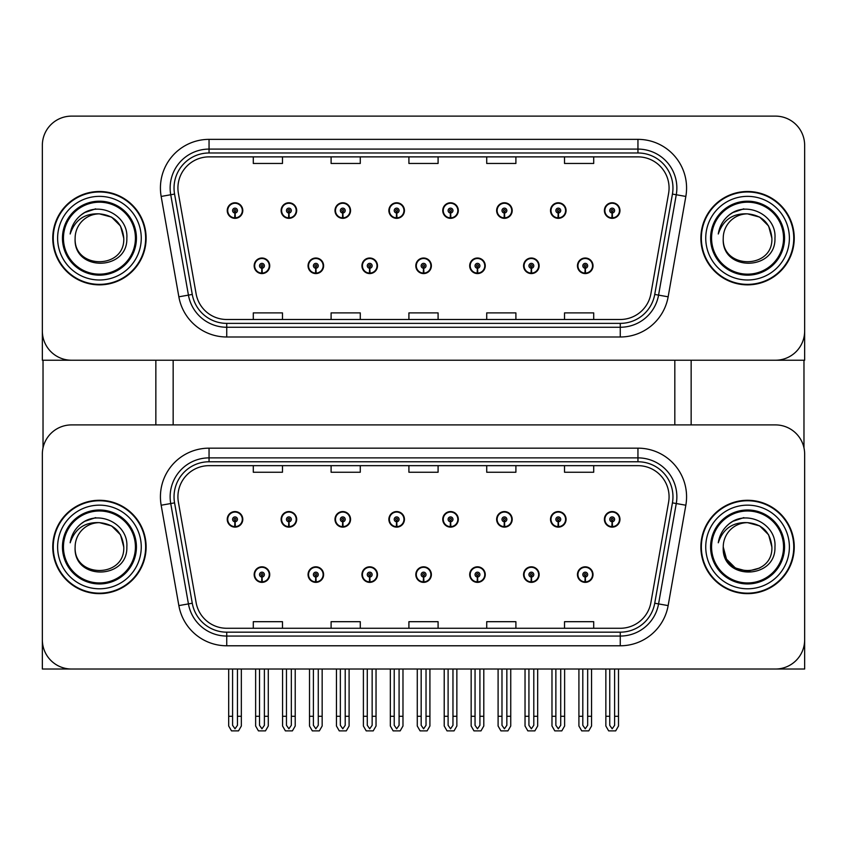 <?xml version="1.0" encoding="UTF-8"?>
<svg xmlns="http://www.w3.org/2000/svg" width="847" height="847" viewBox="0 0 847 847"><rect width="100%" height="100%" fill="white"/><g stroke="black" fill="none" stroke-linecap="round" stroke-linejoin="round"><path stroke-width="1.27" d="M415.813 574.584A7.782 7.782 0 0 0 423.595 582.365A7.782 7.782 0 0 0 431.377 574.584A7.782 7.782 0 0 0 423.595 566.812A7.782 7.782 0 0 0 415.813 574.584M469.693 574.584A7.782 7.782 0 0 0 477.475 582.365A7.782 7.782 0 0 0 485.257 574.584A7.782 7.782 0 0 0 477.475 566.812A7.782 7.782 0 0 0 469.693 574.584M361.934 574.584A7.782 7.782 0 0 0 369.716 582.365A7.782 7.782 0 0 0 377.497 574.584A7.782 7.782 0 0 0 369.716 566.812A7.782 7.782 0 0 0 361.934 574.584M308.054 574.584A7.782 7.782 0 0 0 315.836 582.365A7.782 7.782 0 0 0 323.618 574.584A7.782 7.782 0 0 0 315.836 566.812A7.782 7.782 0 0 0 308.054 574.584M254.174 574.584A7.782 7.782 0 0 0 261.956 582.365A7.782 7.782 0 0 0 269.738 574.584A7.782 7.782 0 0 0 261.956 566.812A7.782 7.782 0 0 0 254.174 574.584M523.573 574.584A7.782 7.782 0 0 0 531.355 582.365A7.782 7.782 0 0 0 539.137 574.584A7.782 7.782 0 0 0 531.355 566.812A7.782 7.782 0 0 0 523.573 574.584M550.518 519.349A7.782 7.782 0 0 0 558.3 527.13A7.782 7.782 0 0 0 566.082 519.349A7.782 7.782 0 0 0 558.3 511.567A7.782 7.782 0 0 0 550.518 519.349M496.638 519.349A7.782 7.782 0 0 0 504.42 527.13A7.782 7.782 0 0 0 512.202 519.349A7.782 7.782 0 0 0 504.42 511.567A7.782 7.782 0 0 0 496.638 519.349M442.759 519.349A7.782 7.782 0 0 0 450.54 527.13A7.782 7.782 0 0 0 458.322 519.349A7.782 7.782 0 0 0 450.54 511.567A7.782 7.782 0 0 0 442.759 519.349M388.879 519.349A7.782 7.782 0 0 0 396.661 527.13A7.782 7.782 0 0 0 404.443 519.349A7.782 7.782 0 0 0 396.661 511.567A7.782 7.782 0 0 0 388.879 519.349M334.999 519.349A7.782 7.782 0 0 0 342.781 527.13A7.782 7.782 0 0 0 350.552 519.349A7.782 7.782 0 0 0 342.781 511.567A7.782 7.782 0 0 0 334.999 519.349M281.119 519.349A7.782 7.782 0 0 0 288.901 527.13A7.782 7.782 0 0 0 296.672 519.349A7.782 7.782 0 0 0 288.901 511.567A7.782 7.782 0 0 0 281.119 519.349M227.24 519.349A7.782 7.782 0 0 0 235.011 527.13A7.782 7.782 0 0 0 242.793 519.349A7.782 7.782 0 0 0 235.011 511.567A7.782 7.782 0 0 0 227.24 519.349M577.453 574.584A7.782 7.782 0 0 0 585.235 582.365A7.782 7.782 0 0 0 593.016 574.584A7.782 7.782 0 0 0 585.235 566.812A7.782 7.782 0 0 0 577.453 574.584M604.398 519.349A7.782 7.782 0 0 0 612.18 527.13A7.782 7.782 0 0 0 619.962 519.349A7.782 7.782 0 0 0 612.18 511.567A7.782 7.782 0 0 0 604.398 519.349M804.65 669.024L804.65 454.087A29.179 29.179 0 0 0 775.471 424.908L71.529 424.908A29.179 29.179 0 0 0 42.35 454.087L42.35 669.024L804.65 669.024M173.159 360.229L173.159 424.908M674.815 360.229L674.815 424.908M415.813 265.799A7.782 7.782 0 0 0 423.595 273.581A7.782 7.782 0 0 0 431.377 265.799A7.782 7.782 0 0 0 423.595 258.017A7.782 7.782 0 0 0 415.813 265.799M469.693 265.799A7.782 7.782 0 0 0 477.475 273.581A7.782 7.782 0 0 0 485.257 265.799A7.782 7.782 0 0 0 477.475 258.017A7.782 7.782 0 0 0 469.693 265.799M361.934 265.799A7.782 7.782 0 0 0 369.716 273.581A7.782 7.782 0 0 0 377.497 265.799A7.782 7.782 0 0 0 369.716 258.017A7.782 7.782 0 0 0 361.934 265.799M308.054 265.799A7.782 7.782 0 0 0 315.836 273.581A7.782 7.782 0 0 0 323.618 265.799A7.782 7.782 0 0 0 315.836 258.017A7.782 7.782 0 0 0 308.054 265.799M254.174 265.799A7.782 7.782 0 0 0 261.956 273.581A7.782 7.782 0 0 0 269.738 265.799A7.782 7.782 0 0 0 261.956 258.017A7.782 7.782 0 0 0 254.174 265.799M523.573 265.799A7.782 7.782 0 0 0 531.355 273.581A7.782 7.782 0 0 0 539.137 265.799A7.782 7.782 0 0 0 531.355 258.017A7.782 7.782 0 0 0 523.573 265.799M550.518 210.554A7.782 7.782 0 0 0 558.3 218.335A7.782 7.782 0 0 0 566.082 210.554A7.782 7.782 0 0 0 558.3 202.772A7.782 7.782 0 0 0 550.518 210.554M496.638 210.554A7.782 7.782 0 0 0 504.42 218.335A7.782 7.782 0 0 0 512.202 210.554A7.782 7.782 0 0 0 504.42 202.772A7.782 7.782 0 0 0 496.638 210.554M442.759 210.554A7.782 7.782 0 0 0 450.54 218.335A7.782 7.782 0 0 0 458.322 210.554A7.782 7.782 0 0 0 450.54 202.772A7.782 7.782 0 0 0 442.759 210.554M388.879 210.554A7.782 7.782 0 0 0 396.661 218.335A7.782 7.782 0 0 0 404.443 210.554A7.782 7.782 0 0 0 396.661 202.772A7.782 7.782 0 0 0 388.879 210.554M334.999 210.554A7.782 7.782 0 0 0 342.781 218.335A7.782 7.782 0 0 0 350.552 210.554A7.782 7.782 0 0 0 342.781 202.772A7.782 7.782 0 0 0 334.999 210.554M281.119 210.554A7.782 7.782 0 0 0 288.901 218.335A7.782 7.782 0 0 0 296.672 210.554A7.782 7.782 0 0 0 288.901 202.772A7.782 7.782 0 0 0 281.119 210.554M227.24 210.554A7.782 7.782 0 0 0 235.011 218.335A7.782 7.782 0 0 0 242.793 210.554A7.782 7.782 0 0 0 235.011 202.772A7.782 7.782 0 0 0 227.24 210.554M577.453 265.799A7.782 7.782 0 0 0 585.235 273.581A7.782 7.782 0 0 0 593.016 265.799A7.782 7.782 0 0 0 585.235 258.017A7.782 7.782 0 0 0 577.453 265.799M604.398 210.554A7.782 7.782 0 0 0 612.18 218.335A7.782 7.782 0 0 0 619.962 210.554A7.782 7.782 0 0 0 612.18 202.772A7.782 7.782 0 0 0 604.398 210.554M804.65 360.229L804.65 145.292A29.179 29.179 0 0 0 775.471 116.124L71.529 116.124A29.179 29.179 0 0 0 42.35 145.292L42.35 360.229L804.65 360.229M52.758 546.971A46.68 46.68 0 0 0 99.438 593.652A46.68 46.68 0 0 0 146.118 546.971A46.68 46.68 0 0 0 99.438 500.281A46.68 46.68 0 0 0 52.758 546.971M700.882 546.971A46.68 46.68 0 0 0 747.562 593.652A46.68 46.68 0 0 0 794.242 546.971A46.68 46.68 0 0 0 747.562 500.281A46.68 46.68 0 0 0 700.882 546.971M177.923 496.787A31.127 31.127 0 0 1 209.05 465.659L637.95 465.659A31.127 31.127 0 0 1 668.601 502.186L650.898 602.556A31.127 31.127 0 0 1 620.258 628.273L226.742 628.273A31.127 31.127 0 0 1 196.102 602.556L178.399 502.186A31.127 31.127 0 0 1 177.923 496.787M174.037 496.787A35.013 35.013 0 0 0 174.567 502.864L192.269 603.233A35.013 35.013 0 0 0 226.742 632.169L620.258 632.169A35.013 35.013 0 0 0 654.731 603.233L672.433 502.864A35.013 35.013 0 0 0 637.95 461.774L209.05 461.774A35.013 35.013 0 0 0 174.037 496.787M161.163 505.225A48.628 48.628 0 0 1 209.05 448.158L637.95 448.158A48.628 48.628 0 0 1 685.837 505.225L668.145 605.594A48.628 48.628 0 0 1 620.258 645.785L226.742 645.785A48.628 48.628 0 0 1 178.855 605.594L161.163 505.225L170.734 503.542A38.898 38.898 0 0 1 209.05 457.878L637.95 457.878A38.898 38.898 0 0 1 676.266 503.542L658.564 603.911A38.898 38.898 0 0 1 620.258 636.055L226.742 636.055A38.898 38.898 0 0 1 188.436 603.911L170.734 503.542A38.898 38.898 0 0 1 170.141 496.787M775.471 424.908L71.529 424.908M42.35 454.087L42.35 639.845A29.179 29.179 0 0 0 71.529 669.024L775.471 669.024A29.179 29.179 0 0 0 804.65 639.845L804.65 454.087M408.91 465.659L408.91 472.245L438.09 472.245L438.09 465.659M331.103 465.659L331.103 472.245L360.282 472.245L360.282 465.659M253.295 465.659L253.295 472.245L282.475 472.245L282.475 465.659M486.718 465.659L486.718 472.245L515.897 472.245L515.897 465.659M564.526 465.659L564.526 472.245L593.705 472.245L593.705 465.659M438.09 628.273L438.09 621.687L408.91 621.687L408.91 628.273M360.282 628.273L360.282 621.687L331.103 621.687L331.103 628.273M282.475 628.273L282.475 621.687L253.295 621.687L253.295 628.273M515.897 628.273L515.897 621.687L486.718 621.687L486.718 628.273M593.705 628.273L593.705 621.687L564.526 621.687L564.526 628.273M52.758 238.176A46.68 46.68 0 0 0 99.438 284.857A46.68 46.68 0 0 0 146.118 238.176A46.68 46.68 0 0 0 99.438 191.496A46.68 46.68 0 0 0 52.758 238.176M700.882 238.176A46.68 46.68 0 0 0 747.562 284.857A46.68 46.68 0 0 0 794.242 238.176A46.68 46.68 0 0 0 747.562 191.496A46.68 46.68 0 0 0 700.882 238.176M177.923 187.992A31.127 31.127 0 0 1 209.05 156.875L637.95 156.875A31.127 31.127 0 0 1 668.601 193.402L650.898 293.761A31.127 31.127 0 0 1 620.258 319.488L226.742 319.488A31.127 31.127 0 0 1 196.102 293.761L178.399 193.402A31.127 31.127 0 0 1 177.923 187.992M174.037 187.992A35.013 35.013 0 0 0 174.567 194.069L192.269 294.438A35.013 35.013 0 0 0 226.742 323.374L620.258 323.374A35.013 35.013 0 0 0 654.731 294.438L672.433 194.069A35.013 35.013 0 0 0 637.95 152.979L209.05 152.979A35.013 35.013 0 0 0 174.037 187.992M161.163 196.44A48.628 48.628 0 0 1 209.05 139.363L637.95 139.363A48.628 48.628 0 0 1 685.837 196.44L668.145 296.81A48.628 48.628 0 0 1 620.258 336.99L226.742 336.99A48.628 48.628 0 0 1 178.855 296.81L161.163 196.44L170.734 194.746A38.898 38.898 0 0 1 209.05 149.093L637.95 149.093A38.898 38.898 0 0 1 676.266 194.746L658.564 295.116A38.898 38.898 0 0 1 620.258 327.26L226.742 327.26A38.898 38.898 0 0 1 188.436 295.116L170.734 194.746A38.898 38.898 0 0 1 170.141 187.992M775.471 116.124L71.529 116.124M42.35 145.292L42.35 331.061A29.179 29.179 0 0 0 71.529 360.229L775.471 360.229A29.179 29.179 0 0 0 804.65 331.061L804.65 145.292M408.91 156.875L408.91 163.46L438.09 163.46L438.09 156.875M331.103 156.875L331.103 163.46L360.282 163.46L360.282 156.875M253.295 156.875L253.295 163.46L282.475 163.46L282.475 156.875M486.718 156.875L486.718 163.46L515.897 163.46L515.897 156.875M564.526 156.875L564.526 163.46L593.705 163.46L593.705 156.875M438.09 319.488L438.09 312.892L408.91 312.892L408.91 319.488M360.282 319.488L360.282 312.892L331.103 312.892L331.103 319.488M282.475 319.488L282.475 312.892L253.295 312.892L253.295 319.488M515.897 319.488L515.897 312.892L486.718 312.892L486.718 319.488M593.705 319.488L593.705 312.892L564.526 312.892L564.526 319.488M587.67 669.024L587.67 725.318L585.235 728.791L582.81 725.318L582.81 716.297L578.914 716.297L578.914 726.017L581.72 730.876L588.75 730.876L591.555 726.017L591.555 669.024M585.129 577.019L584.917 581.878A7.295 7.295 0 0 1 577.94 574.584A7.295 7.295 0 0 1 585.235 567.299A7.295 7.295 0 0 1 592.529 574.584A7.295 7.295 0 0 1 585.552 581.878L585.341 577.019A2.435 2.435 0 0 0 587.67 574.584A2.435 2.435 0 0 0 585.235 572.159A2.435 2.435 0 0 0 582.81 574.584A2.435 2.435 0 0 0 585.129 577.019L585.192 575.558A0.974 0.974 0 0 1 584.261 574.584A0.974 0.974 0 0 1 585.235 573.62A0.974 0.974 0 0 1 586.209 574.584A0.974 0.974 0 0 1 585.277 575.558L585.341 577.019M578.914 669.024L578.914 716.297M582.81 669.024L582.81 716.297M587.67 716.297L591.555 716.297M614.615 669.024L614.615 725.318L612.18 728.791L609.745 725.318L609.745 716.297L605.859 716.297L605.859 726.017L608.665 730.876L615.695 730.876L618.501 726.017L618.501 669.024M612.074 521.773L611.862 526.633A7.295 7.295 0 0 1 604.885 519.349A7.295 7.295 0 0 1 612.18 512.054A7.295 7.295 0 0 1 619.475 519.349A7.295 7.295 0 0 1 612.497 526.633L612.286 521.773A2.435 2.435 0 0 0 614.615 519.349A2.435 2.435 0 0 0 612.18 516.914A2.435 2.435 0 0 0 609.745 519.349A2.435 2.435 0 0 0 612.074 521.773L612.137 520.323A0.974 0.974 0 0 1 611.206 519.349A0.974 0.974 0 0 1 612.18 518.375A0.974 0.974 0 0 1 613.154 519.349A0.974 0.974 0 0 1 612.222 520.323L612.286 521.773M605.859 669.024L605.859 716.297M609.745 669.024L609.745 716.297M614.615 716.297L618.501 716.297M585.129 268.224L584.917 273.083A7.295 7.295 0 0 1 577.94 265.799A7.295 7.295 0 0 1 585.235 258.504A7.295 7.295 0 0 1 592.529 265.799A7.295 7.295 0 0 1 585.552 273.083L585.341 268.224A2.435 2.435 0 0 0 587.67 265.799A2.435 2.435 0 0 0 585.235 263.364A2.435 2.435 0 0 0 582.81 265.799A2.435 2.435 0 0 0 585.129 268.224L585.192 266.773A0.974 0.974 0 0 1 584.261 265.799A0.974 0.974 0 0 1 585.235 264.825A0.974 0.974 0 0 1 586.209 265.799A0.974 0.974 0 0 1 585.277 266.773L585.341 268.224M612.074 212.989L611.862 217.848A7.295 7.295 0 0 1 604.885 210.554A7.295 7.295 0 0 1 612.18 203.259A7.295 7.295 0 0 1 619.475 210.554A7.295 7.295 0 0 1 612.497 217.848L612.286 212.989A2.435 2.435 0 0 0 614.615 210.554A2.435 2.435 0 0 0 612.18 208.129A2.435 2.435 0 0 0 609.745 210.554A2.435 2.435 0 0 0 612.074 212.989L612.137 211.528A0.974 0.974 0 0 1 611.206 210.554A0.974 0.974 0 0 1 612.18 209.58A0.974 0.974 0 0 1 613.154 210.554A0.974 0.974 0 0 1 612.222 211.528L612.286 212.989M612.18 728.791L609.745 725.318M558.194 212.989L557.982 217.848A7.295 7.295 0 0 1 551.005 210.554A7.295 7.295 0 0 1 558.3 203.259A7.295 7.295 0 0 1 565.595 210.554A7.295 7.295 0 0 1 558.618 217.848L558.406 212.989A2.435 2.435 0 0 0 560.725 210.554A2.435 2.435 0 0 0 558.3 208.129A2.435 2.435 0 0 0 555.865 210.554A2.435 2.435 0 0 0 558.194 212.989L558.258 211.528A0.974 0.974 0 0 1 557.326 210.554A0.974 0.974 0 0 1 558.3 209.58A0.974 0.974 0 0 1 559.274 210.554A0.974 0.974 0 0 1 558.342 211.528L558.406 212.989M504.314 212.989L504.103 217.848A7.295 7.295 0 0 1 497.125 210.554A7.295 7.295 0 0 1 504.42 203.259A7.295 7.295 0 0 1 511.715 210.554A7.295 7.295 0 0 1 504.738 217.848L504.526 212.989A2.435 2.435 0 0 0 506.845 210.554A2.435 2.435 0 0 0 504.42 208.129A2.435 2.435 0 0 0 501.985 210.554A2.435 2.435 0 0 0 504.314 212.989L504.378 211.528A0.974 0.974 0 0 1 503.446 210.554A0.974 0.974 0 0 1 504.42 209.58A0.974 0.974 0 0 1 505.394 210.554A0.974 0.974 0 0 1 504.463 211.528L504.526 212.989M506.845 669.024L506.845 725.318L504.42 728.791L501.985 725.318L501.985 716.297L498.1 716.297L498.1 726.017L500.905 730.876L507.935 730.876L510.741 726.017L510.741 669.024M450.435 212.989L450.223 217.848A7.295 7.295 0 0 1 443.246 210.554A7.295 7.295 0 0 1 450.54 203.259A7.295 7.295 0 0 1 457.835 210.554A7.295 7.295 0 0 1 450.858 217.848L450.646 212.989A2.435 2.435 0 0 0 452.965 210.554A2.435 2.435 0 0 0 450.54 208.129A2.435 2.435 0 0 0 448.105 210.554A2.435 2.435 0 0 0 450.435 212.989L450.498 211.528A0.974 0.974 0 0 1 449.566 210.554A0.974 0.974 0 0 1 450.54 209.58A0.974 0.974 0 0 1 451.515 210.554A0.974 0.974 0 0 1 450.583 211.528L450.646 212.989M452.965 669.024L452.965 725.318L450.54 728.791L448.105 725.318L448.105 716.297L444.22 716.297L444.22 726.017L447.025 730.876L454.056 730.876L456.861 726.017L456.861 669.024M396.555 212.989L396.343 217.848A7.295 7.295 0 0 1 389.366 210.554A7.295 7.295 0 0 1 396.661 203.259A7.295 7.295 0 0 1 403.955 210.554A7.295 7.295 0 0 1 396.978 217.848L396.767 212.989A2.435 2.435 0 0 0 399.085 210.554A2.435 2.435 0 0 0 396.661 208.129A2.435 2.435 0 0 0 394.226 210.554A2.435 2.435 0 0 0 396.555 212.989L396.618 211.528A0.974 0.974 0 0 1 395.687 210.554A0.974 0.974 0 0 1 396.661 209.58A0.974 0.974 0 0 1 397.635 210.554A0.974 0.974 0 0 1 396.703 211.528L396.767 212.989M399.085 669.024L399.085 725.318L396.661 728.791L394.226 725.318L394.226 716.297L390.34 716.297L390.34 726.017L393.146 730.876L400.176 730.876L402.981 726.017L402.981 669.024M560.725 669.024L560.725 725.318L558.3 728.791L555.865 725.318L555.865 716.297L551.979 716.297L551.979 726.017L554.785 730.876L561.815 730.876L564.621 726.017L564.621 669.024M558.194 521.773L557.982 526.633A7.295 7.295 0 0 1 551.005 519.349A7.295 7.295 0 0 1 558.3 512.054A7.295 7.295 0 0 1 565.595 519.349A7.295 7.295 0 0 1 558.618 526.633L558.406 521.773A2.435 2.435 0 0 0 560.725 519.349A2.435 2.435 0 0 0 558.3 516.914A2.435 2.435 0 0 0 555.865 519.349A2.435 2.435 0 0 0 558.194 521.773L558.258 520.323A0.974 0.974 0 0 1 557.326 519.349A0.974 0.974 0 0 1 558.3 518.375A0.974 0.974 0 0 1 559.274 519.349A0.974 0.974 0 0 1 558.342 520.323L558.406 521.773M551.979 669.024L551.979 716.297M555.865 669.024L555.865 716.297M560.725 716.297L564.621 716.297M504.314 521.773L504.103 526.633A7.295 7.295 0 0 1 497.125 519.349A7.295 7.295 0 0 1 504.42 512.054A7.295 7.295 0 0 1 511.715 519.349A7.295 7.295 0 0 1 504.738 526.633L504.526 521.773A2.435 2.435 0 0 0 506.845 519.349A2.435 2.435 0 0 0 504.42 516.914A2.435 2.435 0 0 0 501.985 519.349A2.435 2.435 0 0 0 504.314 521.773L504.378 520.323A0.974 0.974 0 0 1 503.446 519.349A0.974 0.974 0 0 1 504.42 518.375A0.974 0.974 0 0 1 505.394 519.349A0.974 0.974 0 0 1 504.463 520.323L504.526 521.773M498.1 669.024L498.1 716.297M501.985 669.024L501.985 716.297M504.42 728.791L501.985 725.318M506.845 716.297L510.741 716.297M450.435 521.773L450.223 526.633A7.295 7.295 0 0 1 443.246 519.349A7.295 7.295 0 0 1 450.54 512.054A7.295 7.295 0 0 1 457.835 519.349A7.295 7.295 0 0 1 450.858 526.633L450.646 521.773A2.435 2.435 0 0 0 452.965 519.349A2.435 2.435 0 0 0 450.54 516.914A2.435 2.435 0 0 0 448.105 519.349A2.435 2.435 0 0 0 450.435 521.773L450.498 520.323A0.974 0.974 0 0 1 449.566 519.349A0.974 0.974 0 0 1 450.54 518.375A0.974 0.974 0 0 1 451.515 519.349A0.974 0.974 0 0 1 450.583 520.323L450.646 521.773M444.22 669.024L444.22 716.297M448.105 669.024L448.105 716.297M450.54 728.791L448.105 725.318M452.965 716.297L456.861 716.297M396.555 521.773L396.343 526.633A7.295 7.295 0 0 1 389.366 519.349A7.295 7.295 0 0 1 396.661 512.054A7.295 7.295 0 0 1 403.955 519.349A7.295 7.295 0 0 1 396.978 526.633L396.767 521.773A2.435 2.435 0 0 0 399.085 519.349A2.435 2.435 0 0 0 396.661 516.914A2.435 2.435 0 0 0 394.226 519.349A2.435 2.435 0 0 0 396.555 521.773L396.618 520.323A0.974 0.974 0 0 1 395.687 519.349A0.974 0.974 0 0 1 396.661 518.375A0.974 0.974 0 0 1 397.635 519.349A0.974 0.974 0 0 1 396.703 520.323L396.767 521.773M390.34 669.024L390.34 716.297M394.226 669.024L394.226 716.297M396.661 728.791L394.226 725.318M399.085 716.297L402.981 716.297M533.79 669.024L533.79 725.318L531.355 728.791L528.93 725.318L528.93 716.297L525.034 716.297L525.034 726.017L527.84 730.876L534.87 730.876L537.676 726.017L537.676 669.024M531.249 577.019L531.037 581.878A7.295 7.295 0 0 1 524.06 574.584A7.295 7.295 0 0 1 531.355 567.299A7.295 7.295 0 0 1 538.65 574.584A7.295 7.295 0 0 1 531.672 581.878L531.461 577.019A2.435 2.435 0 0 0 533.79 574.584A2.435 2.435 0 0 0 531.355 572.159A2.435 2.435 0 0 0 528.93 574.584A2.435 2.435 0 0 0 531.249 577.019L531.313 575.558A0.974 0.974 0 0 1 530.381 574.584A0.974 0.974 0 0 1 531.355 573.62A0.974 0.974 0 0 1 532.329 574.584A0.974 0.974 0 0 1 531.397 575.558L531.461 577.019M525.034 669.024L525.034 716.297M528.93 669.024L528.93 716.297M533.79 716.297L537.676 716.297M479.91 669.024L479.91 725.318L477.475 728.791L475.051 725.318L475.051 716.297L471.154 716.297L471.154 726.017L473.96 730.876L480.99 730.876L483.796 726.017L483.796 669.024M477.369 577.019L477.157 581.878A7.295 7.295 0 0 1 470.18 574.584A7.295 7.295 0 0 1 477.475 567.299A7.295 7.295 0 0 1 484.77 574.584A7.295 7.295 0 0 1 477.793 581.878L477.581 577.019A2.435 2.435 0 0 0 479.91 574.584A2.435 2.435 0 0 0 477.475 572.159A2.435 2.435 0 0 0 475.051 574.584A2.435 2.435 0 0 0 477.369 577.019L477.433 575.558A0.974 0.974 0 0 1 476.501 574.584A0.974 0.974 0 0 1 477.475 573.62A0.974 0.974 0 0 1 478.449 574.584A0.974 0.974 0 0 1 477.517 575.558L477.581 577.019M471.154 669.024L471.154 716.297M475.051 669.024L475.051 716.297M479.91 716.297L483.796 716.297M426.03 669.024L426.03 725.318L423.595 728.791L421.171 725.318L421.171 716.297L417.275 716.297L417.275 726.017L420.08 730.876L427.11 730.876L429.916 726.017L429.916 669.024M423.489 577.019L423.278 581.878A7.295 7.295 0 0 1 416.3 574.584A7.295 7.295 0 0 1 423.595 567.299A7.295 7.295 0 0 1 430.89 574.584A7.295 7.295 0 0 1 423.913 581.878L423.701 577.019A2.435 2.435 0 0 0 426.03 574.584A2.435 2.435 0 0 0 423.595 572.159A2.435 2.435 0 0 0 421.171 574.584A2.435 2.435 0 0 0 423.489 577.019L423.553 575.558A0.974 0.974 0 0 1 422.621 574.584A0.974 0.974 0 0 1 423.595 573.62A0.974 0.974 0 0 1 424.569 574.584A0.974 0.974 0 0 1 423.638 575.558L423.701 577.019M417.275 669.024L417.275 716.297M421.171 669.024L421.171 716.297M426.03 716.297L429.916 716.297M531.249 268.224L531.037 273.083A7.295 7.295 0 0 1 524.06 265.799A7.295 7.295 0 0 1 531.355 258.504A7.295 7.295 0 0 1 538.65 265.799A7.295 7.295 0 0 1 531.672 273.083L531.461 268.224A2.435 2.435 0 0 0 533.79 265.799A2.435 2.435 0 0 0 531.355 263.364A2.435 2.435 0 0 0 528.93 265.799A2.435 2.435 0 0 0 531.249 268.224L531.313 266.773A0.974 0.974 0 0 1 530.381 265.799A0.974 0.974 0 0 1 531.355 264.825A0.974 0.974 0 0 1 532.329 265.799A0.974 0.974 0 0 1 531.397 266.773L531.461 268.224M477.369 268.224L477.157 273.083A7.295 7.295 0 0 1 470.18 265.799A7.295 7.295 0 0 1 477.475 258.504A7.295 7.295 0 0 1 484.77 265.799A7.295 7.295 0 0 1 477.793 273.083L477.581 268.224A2.435 2.435 0 0 0 479.91 265.799A2.435 2.435 0 0 0 477.475 263.364A2.435 2.435 0 0 0 475.051 265.799A2.435 2.435 0 0 0 477.369 268.224L477.433 266.773A0.974 0.974 0 0 1 476.501 265.799A0.974 0.974 0 0 1 477.475 264.825A0.974 0.974 0 0 1 478.449 265.799A0.974 0.974 0 0 1 477.517 266.773L477.581 268.224M423.489 268.224L423.278 273.083A7.295 7.295 0 0 1 416.3 265.799A7.295 7.295 0 0 1 423.595 258.504A7.295 7.295 0 0 1 430.89 265.799A7.295 7.295 0 0 1 423.913 273.083L423.701 268.224A2.435 2.435 0 0 0 426.03 265.799A2.435 2.435 0 0 0 423.595 263.364A2.435 2.435 0 0 0 421.171 265.799A2.435 2.435 0 0 0 423.489 268.224L423.553 266.773A0.974 0.974 0 0 1 422.621 265.799A0.974 0.974 0 0 1 423.595 264.825A0.974 0.974 0 0 1 424.569 265.799A0.974 0.974 0 0 1 423.638 266.773L423.701 268.224M43.028 360.229L43.028 447.819M155.848 360.229L155.848 424.908M691.152 360.229L691.152 424.908M803.972 360.229L803.972 447.819M135.425 546.971A35.987 35.987 0 0 1 99.438 582.948A35.987 35.987 0 0 1 63.451 546.971A35.987 35.987 0 0 1 99.438 510.985A35.987 35.987 0 0 1 135.425 546.971M53.245 546.971A46.193 46.193 0 0 1 99.438 500.768A46.193 46.193 0 0 1 145.642 546.971A46.193 46.193 0 0 1 99.438 593.165A46.193 46.193 0 0 1 53.245 546.971M99.438 522.652C84.721 521.953 74.96 528.666 70.163 542.789C71.392 534.933 75.108 528.539 81.301 523.605C98.845 509.269 128.638 524.081 126.838 546.971C127.961 579.962 72.969 580.735 75.129 546.971C73.636 578.332 125.24 578.332 123.757 546.971C125.24 578.332 73.636 578.332 75.129 546.971C73.636 578.332 125.24 578.332 123.757 546.971C125.24 578.332 73.636 578.332 75.129 546.971C73.636 578.332 125.24 578.332 123.757 546.971C125.24 578.332 73.636 578.332 75.129 546.971A24.319 24.319 0 0 1 99.438 522.652L111.592 525.913L120.496 534.806L123.757 546.971L120.496 534.806L111.592 525.913L99.438 522.652L111.592 525.913L120.496 534.806L123.757 546.971L120.496 534.806L111.592 525.913L99.438 522.652C114.207 524.092 122.307 532.202 123.757 546.971M81.27 523.626L84.647 521.35L95.669 517.633M783.549 238.176A35.987 35.987 0 0 1 747.562 274.163A35.987 35.987 0 0 1 711.575 238.176A35.987 35.987 0 0 1 747.562 202.189A35.987 35.987 0 0 1 783.549 238.176M701.358 238.176A46.193 46.193 0 0 1 747.562 191.983A46.193 46.193 0 0 1 793.755 238.176A46.193 46.193 0 0 1 747.562 284.37A46.193 46.193 0 0 1 701.358 238.176M747.562 213.868C732.846 213.158 723.084 219.871 718.277 233.994C719.516 226.149 723.232 219.754 729.415 214.81C746.969 200.474 776.763 215.286 774.952 238.176C776.085 271.178 721.093 271.94 723.243 238.176C721.76 269.547 773.364 269.547 771.871 238.176C773.364 269.547 721.76 269.547 723.243 238.176C721.76 269.547 773.364 269.547 771.871 238.176C773.364 269.547 721.76 269.547 723.243 238.176C721.76 269.547 773.364 269.547 771.871 238.176L768.621 226.022L759.717 217.118L747.562 213.868L759.717 217.118L768.621 226.022L771.871 238.176L768.621 226.022L759.717 217.118L747.562 213.868L759.717 217.118L768.621 226.022L771.871 238.176C770.431 223.407 762.332 215.307 747.562 213.868A24.319 24.319 0 0 0 723.243 238.176M729.394 214.842L732.771 212.565L743.793 208.838M783.549 546.971A35.987 35.987 0 0 1 747.562 582.948A35.987 35.987 0 0 1 711.575 546.971A35.987 35.987 0 0 1 747.562 510.985A35.987 35.987 0 0 1 783.549 546.971M701.358 546.971A46.193 46.193 0 0 1 747.562 500.768A46.193 46.193 0 0 1 793.755 546.971A46.193 46.193 0 0 1 747.562 593.165A46.193 46.193 0 0 1 701.358 546.971M747.562 522.652C762.332 524.092 770.431 532.202 771.871 546.971C773.364 578.332 721.76 578.332 723.243 546.971A24.319 24.319 0 0 1 747.562 522.652L759.717 525.913L768.621 534.806L771.871 546.971L768.621 534.806L759.717 525.913L747.562 522.652L759.717 525.913L768.621 534.806L771.871 546.971L768.621 534.806L759.717 525.913L747.562 522.652C732.846 521.953 723.084 528.666 718.277 542.789C719.516 534.933 723.232 528.539 729.415 523.605C746.969 509.269 776.763 524.081 774.952 546.971C776.085 579.962 721.093 580.735 723.243 546.971C721.76 578.332 773.364 578.332 771.871 546.971C773.364 578.332 721.76 578.332 723.243 546.971L726.504 559.126L735.408 568.019L747.562 571.28L759.717 568.019M771.871 546.971C773.364 578.332 721.76 578.332 723.243 546.971M729.394 523.626L732.771 521.35L743.793 517.633M135.425 238.176A35.987 35.987 0 0 1 99.438 274.163A35.987 35.987 0 0 1 63.451 238.176A35.987 35.987 0 0 1 99.438 202.189A35.987 35.987 0 0 1 135.425 238.176M53.245 238.176A46.193 46.193 0 0 1 99.438 191.983A46.193 46.193 0 0 1 145.642 238.176A46.193 46.193 0 0 1 99.438 284.37A46.193 46.193 0 0 1 53.245 238.176M99.438 213.868C84.721 213.158 74.96 219.871 70.163 233.994C71.392 226.149 75.108 219.754 81.301 214.81C98.845 200.474 128.638 215.286 126.838 238.176C127.961 271.178 72.969 271.94 75.129 238.176C73.636 269.547 125.24 269.547 123.757 238.176C125.24 269.547 73.636 269.547 75.129 238.176C73.636 269.547 125.24 269.547 123.757 238.176C125.24 269.547 73.636 269.547 75.129 238.176C73.636 269.547 125.24 269.547 123.757 238.176C125.24 269.547 73.636 269.547 75.129 238.176A24.319 24.319 0 0 1 99.438 213.868L111.592 217.118L120.496 226.022L123.757 238.176L120.496 226.022L111.592 217.118L99.438 213.868L111.592 217.118L120.496 226.022L123.757 238.176L120.496 226.022L111.592 217.118L99.438 213.868C114.207 215.307 122.307 223.407 123.757 238.176M81.27 214.842L84.647 212.565L95.669 208.838M345.205 669.024L345.205 725.318L342.781 728.791L340.346 725.318L340.346 716.297L336.46 716.297L336.46 726.017L339.266 730.876L346.296 730.876L349.102 726.017L349.102 669.024M342.675 521.773L342.463 526.633A7.295 7.295 0 0 1 335.486 519.349A7.295 7.295 0 0 1 342.781 512.054A7.295 7.295 0 0 1 350.076 519.349A7.295 7.295 0 0 1 343.099 526.633L342.887 521.773A2.435 2.435 0 0 0 345.205 519.349A2.435 2.435 0 0 0 342.781 516.914A2.435 2.435 0 0 0 340.346 519.349A2.435 2.435 0 0 0 342.675 521.773L342.739 520.323A0.974 0.974 0 0 1 341.807 519.349A0.974 0.974 0 0 1 342.781 518.375A0.974 0.974 0 0 1 343.744 519.349A0.974 0.974 0 0 1 342.823 520.323L342.887 521.773M336.46 669.024L336.46 716.297M340.346 669.024L340.346 716.297M345.205 716.297L349.102 716.297M291.326 669.024L291.326 725.318L288.901 728.791L286.466 725.318L286.466 716.297L282.57 716.297L282.57 726.017L285.386 730.876L292.406 730.876L295.222 726.017L295.222 669.024M288.795 521.773L288.583 526.633A7.295 7.295 0 0 1 281.606 519.349A7.295 7.295 0 0 1 288.901 512.054A7.295 7.295 0 0 1 296.196 519.349A7.295 7.295 0 0 1 289.219 526.633L289.007 521.773A2.435 2.435 0 0 0 291.326 519.349A2.435 2.435 0 0 0 288.901 516.914A2.435 2.435 0 0 0 286.466 519.349A2.435 2.435 0 0 0 288.795 521.773L288.859 520.323A0.974 0.974 0 0 1 287.927 519.349A0.974 0.974 0 0 1 288.901 518.375A0.974 0.974 0 0 1 289.865 519.349A0.974 0.974 0 0 1 288.943 520.323L289.007 521.773M282.57 669.024L282.57 716.297M286.466 669.024L286.466 716.297M291.326 716.297L295.222 716.297M237.446 669.024L237.446 725.318L235.011 728.791L232.586 725.318L232.586 716.297L228.69 716.297L228.69 726.017L231.506 730.876L238.526 730.876L241.342 726.017L241.342 669.024M234.905 521.773L234.693 526.633A7.295 7.295 0 0 1 227.727 519.349A7.295 7.295 0 0 1 235.011 512.054A7.295 7.295 0 0 1 242.306 519.349A7.295 7.295 0 0 1 235.339 526.633L235.127 521.773A2.435 2.435 0 0 0 237.446 519.349A2.435 2.435 0 0 0 235.011 516.914A2.435 2.435 0 0 0 232.586 519.349A2.435 2.435 0 0 0 234.905 521.773L234.968 520.323A0.974 0.974 0 0 1 234.047 519.349A0.974 0.974 0 0 1 235.011 518.375A0.974 0.974 0 0 1 235.985 519.349A0.974 0.974 0 0 1 235.064 520.323L235.127 521.773M228.69 669.024L228.69 716.297M232.586 669.024L232.586 716.297M237.446 716.297L241.342 716.297M342.675 212.989L342.463 217.848A7.295 7.295 0 0 1 335.486 210.554A7.295 7.295 0 0 1 342.781 203.259A7.295 7.295 0 0 1 350.076 210.554A7.295 7.295 0 0 1 343.099 217.848L342.887 212.989A2.435 2.435 0 0 0 345.205 210.554A2.435 2.435 0 0 0 342.781 208.129A2.435 2.435 0 0 0 340.346 210.554A2.435 2.435 0 0 0 342.675 212.989L342.739 211.528A0.974 0.974 0 0 1 341.807 210.554A0.974 0.974 0 0 1 342.781 209.58A0.974 0.974 0 0 1 343.744 210.554A0.974 0.974 0 0 1 342.823 211.528L342.887 212.989M342.781 728.791L340.346 725.318M288.795 212.989L288.583 217.848A7.295 7.295 0 0 1 281.606 210.554A7.295 7.295 0 0 1 288.901 203.259A7.295 7.295 0 0 1 296.196 210.554A7.295 7.295 0 0 1 289.219 217.848L289.007 212.989A2.435 2.435 0 0 0 291.326 210.554A2.435 2.435 0 0 0 288.901 208.129A2.435 2.435 0 0 0 286.466 210.554A2.435 2.435 0 0 0 288.795 212.989L288.859 211.528A0.974 0.974 0 0 1 287.927 210.554A0.974 0.974 0 0 1 288.901 209.58A0.974 0.974 0 0 1 289.865 210.554A0.974 0.974 0 0 1 288.943 211.528L289.007 212.989M288.901 728.791L286.466 725.318M234.905 212.989L234.693 217.848A7.295 7.295 0 0 1 227.727 210.554A7.295 7.295 0 0 1 235.011 203.259A7.295 7.295 0 0 1 242.306 210.554A7.295 7.295 0 0 1 235.339 217.848L235.127 212.989A2.435 2.435 0 0 0 237.446 210.554A2.435 2.435 0 0 0 235.011 208.129A2.435 2.435 0 0 0 232.586 210.554A2.435 2.435 0 0 0 234.905 212.989L234.968 211.528A0.974 0.974 0 0 1 234.047 210.554A0.974 0.974 0 0 1 235.011 209.58A0.974 0.974 0 0 1 235.985 210.554A0.974 0.974 0 0 1 235.064 211.528L235.127 212.989M235.011 728.791L232.586 725.318M369.61 268.224L369.398 273.083A7.295 7.295 0 0 1 362.421 265.799A7.295 7.295 0 0 1 369.716 258.504A7.295 7.295 0 0 1 377.01 265.799A7.295 7.295 0 0 1 370.033 273.083L369.821 268.224A2.435 2.435 0 0 0 372.151 265.799A2.435 2.435 0 0 0 369.716 263.364A2.435 2.435 0 0 0 367.28 265.799A2.435 2.435 0 0 0 369.61 268.224L369.673 266.773A0.974 0.974 0 0 1 368.741 265.799A0.974 0.974 0 0 1 369.716 264.825A0.974 0.974 0 0 1 370.69 265.799A0.974 0.974 0 0 1 369.758 266.773L369.821 268.224M315.73 268.224L315.518 273.083A7.295 7.295 0 0 1 308.541 265.799A7.295 7.295 0 0 1 315.836 258.504A7.295 7.295 0 0 1 323.131 265.799A7.295 7.295 0 0 1 316.153 273.083L315.942 268.224A2.435 2.435 0 0 0 318.271 265.799A2.435 2.435 0 0 0 315.836 263.364A2.435 2.435 0 0 0 313.401 265.799A2.435 2.435 0 0 0 315.73 268.224L315.793 266.773A0.974 0.974 0 0 1 314.862 265.799A0.974 0.974 0 0 1 315.836 264.825A0.974 0.974 0 0 1 316.81 265.799A0.974 0.974 0 0 1 315.878 266.773L315.942 268.224M261.85 268.224L261.638 273.083A7.295 7.295 0 0 1 254.661 265.799A7.295 7.295 0 0 1 261.956 258.504A7.295 7.295 0 0 1 269.251 265.799A7.295 7.295 0 0 1 262.274 273.083L262.062 268.224A2.435 2.435 0 0 0 264.391 265.799A2.435 2.435 0 0 0 261.956 263.364A2.435 2.435 0 0 0 259.521 265.799A2.435 2.435 0 0 0 261.85 268.224L261.914 266.773A0.974 0.974 0 0 1 260.982 265.799A0.974 0.974 0 0 1 261.956 264.825A0.974 0.974 0 0 1 262.93 265.799A0.974 0.974 0 0 1 261.998 266.773L262.062 268.224M372.151 669.024L372.151 725.318L369.716 728.791L367.28 725.318L367.28 716.297L363.395 716.297L363.395 726.017L366.2 730.876L373.231 730.876L376.036 726.017L376.036 669.024M369.61 577.019L369.398 581.878A7.295 7.295 0 0 1 362.421 574.584A7.295 7.295 0 0 1 369.716 567.299A7.295 7.295 0 0 1 377.01 574.584A7.295 7.295 0 0 1 370.033 581.878L369.821 577.019A2.435 2.435 0 0 0 372.151 574.584A2.435 2.435 0 0 0 369.716 572.159A2.435 2.435 0 0 0 367.28 574.584A2.435 2.435 0 0 0 369.61 577.019L369.673 575.558A0.974 0.974 0 0 1 368.741 574.584A0.974 0.974 0 0 1 369.716 573.62A0.974 0.974 0 0 1 370.69 574.584A0.974 0.974 0 0 1 369.758 575.558L369.821 577.019M363.395 669.024L363.395 716.297M367.28 669.024L367.28 716.297M372.151 716.297L376.036 716.297M318.271 669.024L318.271 725.318L315.836 728.791L313.401 725.318L313.401 716.297L309.515 716.297L309.515 726.017L312.321 730.876L319.351 730.876L322.156 726.017L322.156 669.024M315.73 577.019L315.518 581.878A7.295 7.295 0 0 1 308.541 574.584A7.295 7.295 0 0 1 315.836 567.299A7.295 7.295 0 0 1 323.131 574.584A7.295 7.295 0 0 1 316.153 581.878L315.942 577.019A2.435 2.435 0 0 0 318.271 574.584A2.435 2.435 0 0 0 315.836 572.159A2.435 2.435 0 0 0 313.401 574.584A2.435 2.435 0 0 0 315.73 577.019L315.793 575.558A0.974 0.974 0 0 1 314.862 574.584A0.974 0.974 0 0 1 315.836 573.62A0.974 0.974 0 0 1 316.81 574.584A0.974 0.974 0 0 1 315.878 575.558L315.942 577.019M309.515 669.024L309.515 716.297M313.401 669.024L313.401 716.297M318.271 716.297L322.156 716.297M264.391 669.024L264.391 725.318L261.956 728.791L259.521 725.318L259.521 716.297L255.635 716.297L255.635 726.017L258.441 730.876L265.471 730.876L268.277 726.017L268.277 669.024M261.85 577.019L261.638 581.878A7.295 7.295 0 0 1 254.661 574.584A7.295 7.295 0 0 1 261.956 567.299A7.295 7.295 0 0 1 269.251 574.584A7.295 7.295 0 0 1 262.274 581.878L262.062 577.019A2.435 2.435 0 0 0 264.391 574.584A2.435 2.435 0 0 0 261.956 572.159A2.435 2.435 0 0 0 259.521 574.584A2.435 2.435 0 0 0 261.85 577.019L261.914 575.558A0.974 0.974 0 0 1 260.982 574.584A0.974 0.974 0 0 1 261.956 573.62A0.974 0.974 0 0 1 262.93 574.584A0.974 0.974 0 0 1 261.998 575.558L262.062 577.019M255.635 669.024L255.635 716.297M259.521 669.024L259.521 716.297M264.391 716.297L268.277 716.297M637.95 448.158L637.95 461.774M170.734 503.542L174.567 502.864M226.742 645.785L226.742 632.169M620.258 632.169L620.258 645.785M654.731 603.233L668.145 605.594M178.855 605.594L192.269 603.233M672.433 502.864L685.837 505.225M209.05 448.158L209.05 461.774M637.95 139.363L637.95 152.979M170.734 194.746L174.567 194.069M226.742 336.99L226.742 323.374M620.258 323.374L620.258 336.99M654.731 294.438L668.145 296.81M178.855 296.81L192.269 294.438M672.433 194.069L685.837 196.44M209.05 139.363L209.05 152.979M584.917 581.878A7.295 7.295 0 0 1 577.94 574.584M611.862 526.633A7.295 7.295 0 0 1 604.885 519.349M584.917 273.083A7.295 7.295 0 0 1 577.94 265.799M611.862 217.848A7.295 7.295 0 0 1 604.885 210.554M557.982 217.848A7.295 7.295 0 0 1 551.005 210.554M504.103 217.848A7.295 7.295 0 0 1 497.125 210.554M450.223 217.848A7.295 7.295 0 0 1 443.246 210.554M396.343 217.848A7.295 7.295 0 0 1 389.366 210.554M557.982 526.633A7.295 7.295 0 0 1 551.005 519.349M504.103 526.633A7.295 7.295 0 0 1 497.125 519.349M450.223 526.633A7.295 7.295 0 0 1 443.246 519.349M396.343 526.633A7.295 7.295 0 0 1 389.366 519.349M531.037 581.878A7.295 7.295 0 0 1 524.06 574.584M477.157 581.878A7.295 7.295 0 0 1 470.18 574.584M423.278 581.878A7.295 7.295 0 0 1 416.3 574.584M531.037 273.083A7.295 7.295 0 0 1 524.06 265.799M477.157 273.083A7.295 7.295 0 0 1 470.18 265.799M423.278 273.083A7.295 7.295 0 0 1 416.3 265.799M136.42 546.971A36.982 36.982 0 0 1 99.438 583.954A36.982 36.982 0 0 1 62.456 546.971A36.982 36.982 0 0 1 99.438 509.989A36.982 36.982 0 0 1 136.42 546.971M57.617 546.971A41.821 41.821 0 0 1 99.438 505.151A41.821 41.821 0 0 1 141.258 546.971A41.821 41.821 0 0 1 99.438 588.792A41.821 41.821 0 0 1 57.617 546.971M784.544 238.176A36.982 36.982 0 0 1 747.562 275.159A36.982 36.982 0 0 1 710.58 238.176A36.982 36.982 0 0 1 747.562 201.194A36.982 36.982 0 0 1 784.544 238.176M705.742 238.176A41.821 41.821 0 0 1 747.562 196.356A41.821 41.821 0 0 1 789.383 238.176A41.821 41.821 0 0 1 747.562 279.997A41.821 41.821 0 0 1 705.742 238.176M784.544 546.971A36.982 36.982 0 0 1 747.562 583.954A36.982 36.982 0 0 1 710.58 546.971A36.982 36.982 0 0 1 747.562 509.989A36.982 36.982 0 0 1 784.544 546.971M705.742 546.971A41.821 41.821 0 0 1 747.562 505.151A41.821 41.821 0 0 1 789.383 546.971A41.821 41.821 0 0 1 747.562 588.792A41.821 41.821 0 0 1 705.742 546.971M136.42 238.176A36.982 36.982 0 0 1 99.438 275.159A36.982 36.982 0 0 1 62.456 238.176A36.982 36.982 0 0 1 99.438 201.194A36.982 36.982 0 0 1 136.42 238.176M57.617 238.176A41.821 41.821 0 0 1 99.438 196.356A41.821 41.821 0 0 1 141.258 238.176A41.821 41.821 0 0 1 99.438 279.997A41.821 41.821 0 0 1 57.617 238.176M342.463 526.633A7.295 7.295 0 0 1 335.486 519.349M288.583 526.633A7.295 7.295 0 0 1 281.606 519.349M234.693 526.633A7.295 7.295 0 0 1 227.727 519.349M342.463 217.848A7.295 7.295 0 0 1 335.486 210.554M288.583 217.848A7.295 7.295 0 0 1 281.606 210.554M234.693 217.848A7.295 7.295 0 0 1 227.727 210.554M369.398 273.083A7.295 7.295 0 0 1 362.421 265.799M315.518 273.083A7.295 7.295 0 0 1 308.541 265.799M261.638 273.083A7.295 7.295 0 0 1 254.661 265.799M369.398 581.878A7.295 7.295 0 0 1 362.421 574.584M315.518 581.878A7.295 7.295 0 0 1 308.541 574.584M261.638 581.878A7.295 7.295 0 0 1 254.661 574.584"/></g></svg>
